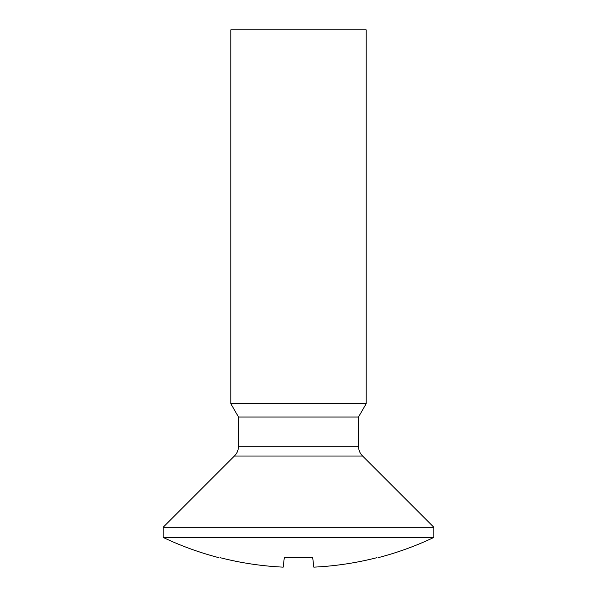 <?xml version="1.0" encoding="UTF-8"?>
<svg xmlns="http://www.w3.org/2000/svg" width="597" height="597" viewBox="0 0 597 597"><rect width="100%" height="100%" fill="white"/><g stroke="black" fill="none" stroke-linecap="round" stroke-linejoin="round"><path stroke-width="0.9" d="M163.145 527.285L163.145 537.434L433.855 537.434L433.855 527.285L362.61 456.033L234.39 456.033L163.145 527.285L433.855 527.285M361.857 403.714L366.177 403.714L366.177 29.85L230.823 29.85L230.823 403.714L361.857 403.714M230.823 403.714L238.524 417.049L358.476 417.049L366.177 403.714M302.164 417.049L298.5 417.049M298.5 456.033L238.882 456.033M220.256 557.717C218.554 557.717 218.554 557.717 220.256 557.717C240.919 562.986 261.896 566.128 283.194 567.15L284.284 557.717L312.716 557.717L313.813 567.15C335.104 566.128 356.081 562.986 376.744 557.717C356.081 562.986 335.104 566.128 313.813 567.15M376.744 557.717C378.446 557.717 378.446 557.717 376.744 557.717M238.524 417.049L238.524 446.302L358.476 446.302L358.476 417.049M302.164 446.302L298.5 446.302M358.476 446.302C358.588 450.22 359.969 453.466 362.61 456.033M238.524 446.302C238.412 450.22 237.031 453.466 234.39 456.033M433.855 537.434C416.034 545.897 397.423 552.658 378.02 557.717M163.145 537.434C180.966 545.897 199.577 552.658 218.98 557.717"/></g></svg>

